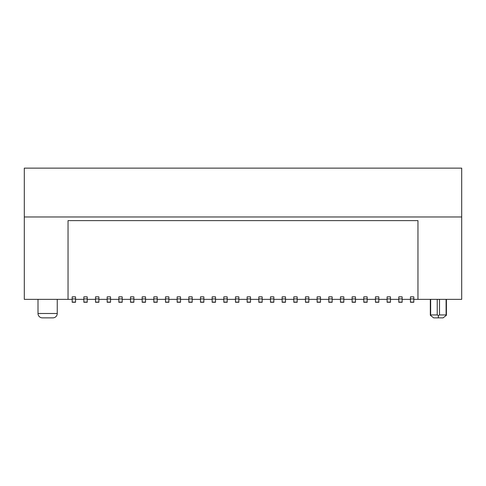 <?xml version="1.0" encoding="UTF-8"?>
<svg xmlns="http://www.w3.org/2000/svg" width="486" height="486" viewBox="0 0 486 486"><rect width="100%" height="100%" fill="white"/><g stroke="black" fill="none" stroke-linecap="round" stroke-linejoin="round"><path stroke-width="0.73" d="M24.3 216.975L461.7 216.975L461.7 168.132L24.3 168.132L24.3 299.352L72.195 299.352M75.549 299.352L83.859 299.352M87.213 299.352L95.523 299.352M98.877 299.352L107.187 299.352M110.541 299.352L118.851 299.352M122.205 299.352L130.515 299.352M133.869 299.352L142.179 299.352M145.533 299.352L153.843 299.352M157.197 299.352L165.507 299.352M168.861 299.352L177.171 299.352M180.525 299.352L188.835 299.352M192.189 299.352L200.499 299.352M203.853 299.352L212.163 299.352M215.517 299.352L223.827 299.352M227.181 299.352L235.491 299.352M238.845 299.352L247.155 299.352M250.509 299.352L258.819 299.352M262.173 299.352L270.483 299.352M273.837 299.352L282.147 299.352M285.501 299.352L293.811 299.352M297.165 299.352L305.475 299.352M308.829 299.352L317.139 299.352M320.493 299.352L328.803 299.352M332.157 299.352L340.467 299.352M343.821 299.352L352.131 299.352M355.485 299.352L363.795 299.352M367.149 299.352L375.459 299.352M378.813 299.352L387.123 299.352M390.477 299.352L398.787 299.352M402.141 299.352L410.451 299.352M413.805 299.352L461.7 299.352L461.7 216.975M75.549 302.268L75.549 296.843L72.195 296.843L72.195 302.268L75.549 302.268M413.805 302.268L413.805 296.843L410.451 296.843L410.451 302.268L413.805 302.268M417.96 299.352L417.96 220.62L68.04 220.62L68.04 299.352M413.805 298.914L410.451 298.914M402.141 302.268L402.141 296.843L398.787 296.843L398.787 302.268L402.141 302.268M87.213 302.268L87.213 296.843L83.859 296.843L83.859 302.268L87.213 302.268M87.213 298.914L83.859 298.914M98.877 302.268L98.877 296.843L95.523 296.843L95.523 302.268L98.877 302.268M98.877 298.914L95.523 298.914M110.541 302.268L110.541 296.843L107.187 296.843L107.187 302.268L110.541 302.268M110.541 298.914L107.187 298.914M122.205 302.268L122.205 296.843L118.851 296.843L118.851 302.268L122.205 302.268M122.205 298.914L118.851 298.914M133.869 302.268L133.869 296.843L130.515 296.843L130.515 302.268L133.869 302.268M133.869 298.914L130.515 298.914M145.533 302.268L145.533 296.843L142.179 296.843L142.179 302.268L145.533 302.268M145.533 298.914L142.179 298.914M157.197 302.268L157.197 296.843L153.843 296.843L153.843 302.268L157.197 302.268M157.197 298.914L153.843 298.914M168.861 302.268L168.861 296.843L165.507 296.843L165.507 302.268L168.861 302.268M168.861 298.914L165.507 298.914M180.525 302.268L180.525 296.843L177.171 296.843L177.171 302.268L180.525 302.268M180.525 298.914L177.171 298.914M192.189 302.268L192.189 296.843L188.835 296.843L188.835 302.268L192.189 302.268M192.189 298.914L188.835 298.914M203.853 302.268L203.853 296.843L200.499 296.843L200.499 302.268L203.853 302.268M203.853 298.914L200.499 298.914M215.517 302.268L215.517 296.843L212.163 296.843L212.163 302.268L215.517 302.268M215.517 298.914L212.163 298.914M227.181 302.268L227.181 296.843L223.827 296.843L223.827 302.268L227.181 302.268M227.181 298.914L223.827 298.914M238.845 302.268L238.845 296.843L235.491 296.843L235.491 302.268L238.845 302.268M238.845 298.914L235.491 298.914M250.509 302.268L250.509 296.843L247.155 296.843L247.155 302.268L250.509 302.268M250.509 298.914L247.155 298.914M262.173 302.268L262.173 296.843L258.819 296.843L258.819 302.268L262.173 302.268M262.173 298.914L258.819 298.914M273.837 302.268L273.837 296.843L270.483 296.843L270.483 302.268L273.837 302.268M273.837 298.914L270.483 298.914M285.501 302.268L285.501 296.843L282.147 296.843L282.147 302.268L285.501 302.268M285.501 298.914L282.147 298.914M297.165 302.268L297.165 296.843L293.811 296.843L293.811 302.268L297.165 302.268M297.165 298.914L293.811 298.914M308.829 302.268L308.829 296.843L305.475 296.843L305.475 302.268L308.829 302.268M308.829 298.914L305.475 298.914M320.493 302.268L320.493 296.843L317.139 296.843L317.139 302.268L320.493 302.268M320.493 298.914L317.139 298.914M332.157 302.268L332.157 296.843L328.803 296.843L328.803 302.268L332.157 302.268M332.157 298.914L328.803 298.914M343.821 302.268L343.821 296.843L340.467 296.843L340.467 302.268L343.821 302.268M343.821 298.914L340.467 298.914M355.485 302.268L355.485 296.843L352.131 296.843L352.131 302.268L355.485 302.268M355.485 298.914L352.131 298.914M367.149 302.268L367.149 296.843L363.795 296.843L363.795 302.268L367.149 302.268M367.149 298.914L363.795 298.914M378.813 302.268L378.813 296.843L375.459 296.843L375.459 302.268L378.813 302.268M378.813 298.914L375.459 298.914M390.477 302.268L390.477 296.843L387.123 296.843L387.123 302.268L390.477 302.268M390.477 298.914L387.123 298.914M402.141 298.914L398.787 298.914M75.549 298.914L72.195 298.914M57.251 299.352L57.251 313.494L38.005 313.494L38.005 299.352M38.005 313.494A4.374 4.374 0 0 0 42.379 317.868L52.877 317.868A4.374 4.374 0 0 0 57.251 313.494M430.329 315.274L430.651 314.952L437.236 314.952L438.372 315.493L439.508 314.952L446.093 314.952L446.415 315.274L443.086 317.868L433.658 317.868L430.329 315.274L430.329 299.352M438.372 315.493L438.372 317.868M413.805 302.11L410.451 302.11M87.213 302.11L83.859 302.11M98.877 302.11L95.523 302.11M110.541 302.11L107.187 302.11M122.205 302.11L118.851 302.11M133.869 302.11L130.515 302.11M145.533 302.11L142.179 302.11M157.197 302.11L153.843 302.11M168.861 302.11L165.507 302.11M180.525 302.11L177.171 302.11M192.189 302.11L188.835 302.11M203.853 302.11L200.499 302.11M215.517 302.11L212.163 302.11M227.181 302.11L223.827 302.11M238.845 302.11L235.491 302.11M250.509 302.11L247.155 302.11M262.173 302.11L258.819 302.11M273.837 302.11L270.483 302.11M285.501 302.11L282.147 302.11M297.165 302.11L293.811 302.11M308.829 302.11L305.475 302.11M320.493 302.11L317.139 302.11M332.157 302.11L328.803 302.11M343.821 302.11L340.467 302.11M355.485 302.11L352.131 302.11M367.149 302.11L363.795 302.11M378.813 302.11L375.459 302.11M390.477 302.11L387.123 302.11M402.141 302.11L398.787 302.11M75.549 302.11L72.195 302.11M430.651 314.952L430.651 299.352M437.236 314.952L437.236 299.352M439.508 314.952L439.508 299.352M446.093 314.952L446.093 299.352M446.415 315.274L446.415 299.352"/></g></svg>
